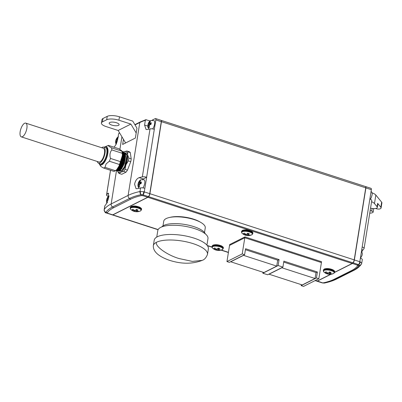 <?xml version="1.0" encoding="UTF-8"?>
<svg xmlns="http://www.w3.org/2000/svg" width="402" height="402" viewBox="0 0 402 402"><rect width="100%" height="100%" fill="white"/><g stroke="black" fill="none" stroke-linecap="round" stroke-linejoin="round"><path stroke-width="0.6" d="M124.715 152.68L125.268 152.855A9.598 3.814 107.9 0 1 126.886 155.584A9.598 3.814 107.9 0 1 123.298 168.604A9.598 3.814 107.9 0 1 119.354 171.116L119.123 171.046M124.776 152.7L126.937 155.529L124.58 166.584L121.811 170.368L119.037 171.076M328.112 274.139A8.889 8.889 0 0 0 333.479 273.556L333.479 273.556A5.442 1.824 -170.9 0 0 333.59 273.506A5.442 1.824 -170.9 0 0 331.364 270.697A5.442 1.824 -170.9 0 0 324.087 270.43A5.442 1.824 -170.9 0 0 323.937 272.028L323.937 272.028A8.889 8.889 0 0 0 326.54 273.661A8.181 6.99 63.3 0 0 327.861 274.058A8.839 3.512 -72.1 0 0 328.112 274.139A8.839 3.512 -72.1 0 0 328.952 274.079A8.839 7.553 63.3 0 0 331.283 274.189A8.181 3.251 -72.1 0 0 331.7 274.023A8.181 3.251 -72.1 0 0 332.132 273.762A8.839 7.553 -116.7 0 1 329.801 273.656A8.839 3.512 -72.1 0 0 331.087 272.44A8.181 6.99 -116.7 0 1 329.489 271.923A8.839 3.512 107.9 0 1 328.203 273.139A8.839 7.553 -116.7 0 1 326.067 271.797A8.181 3.251 107.9 0 1 325.635 272.059A8.181 3.251 107.9 0 1 325.218 272.224A8.839 7.553 63.3 0 0 327.354 273.561A8.839 3.512 107.9 0 1 326.263 273.541A8.181 6.99 63.3 0 0 326.54 273.661M334.142 270.958A5.161 1.729 -170.9 0 0 329.997 268.878A5.161 1.729 -170.9 0 0 324.575 269.008M111.882 214.753A2.744 1.09 -72.1 0 0 111.992 214.804A2.744 1.09 -72.1 0 0 112.113 214.824L112.696 214.849L147.715 197.256L148.413 196.593L142.816 194.784L143.032 195.739L141.348 195.593L141.042 194.653A2.744 1.95 -102 0 1 139.986 191.508L140.559 187.935A73.239 24.527 -170.9 0 0 137.368 188.694L136.042 188.694L134.595 184.257C135.308 180.789 136.826 178.578 139.142 177.639A73.239 24.527 9.1 0 1 142.333 176.88L150.016 128.916A3.658 1.226 9.1 0 1 154.313 129.293L146.629 177.257A3.658 1.226 -170.9 0 0 142.333 176.88M151.067 123.635L149.634 123.173L151.278 122.726L151.006 124.424L149.358 124.871L149.438 127.404L148.589 127.826L148.509 125.298L147.78 126.042L148.062 124.153C148.68 122.268 149.564 121.072 150.715 120.565L153.921 120.53A5.025 1.995 107.9 0 1 154.609 124.012A5.025 1.995 107.9 0 1 152.649 128.911M148.976 129.148L148.097 127.846L147.78 126.042M149.192 124.71L148.052 124.344L148.785 123.6L150.378 124.117L149.192 124.71L149.067 125.479M148.785 123.6L149.981 121.133L150.474 120.937L149.634 123.173M107.309 202.834L107.233 200.307L106.505 201.05L106.781 199.161L107.545 197.402L108.867 195.92M106.892 203.01L106.505 201.05M108.193 199.578L106.776 199.347L107.505 198.603L108.374 198.884M107.505 198.603L108.349 196.372L109.193 195.945M116.339 144.027L116.263 141.499L115.535 142.243L115.811 140.353C116.434 138.469 117.319 137.273 118.464 136.76M116.007 144.378L115.535 142.243M117.369 140.7L116.947 140.911L115.806 140.544L116.535 139.795L117.52 140.117M116.535 139.795L117.736 137.328L118.223 137.137L117.484 138.75L117.384 139.368L117.696 139.213A1.829 0.724 -72.1 0 0 117.484 138.75M123.761 151.891A10.97 4.357 107.9 0 1 123.957 151.785A10.97 4.357 107.9 0 1 127.55 154.675A10.97 4.357 107.9 0 1 125.911 164.88A10.97 4.357 107.9 0 1 123.454 169.549A10.97 4.357 107.9 0 1 120.685 172.197A10.97 4.357 107.9 0 1 117.555 170.991L118.364 172.719A11.884 4.718 107.9 0 0 119.364 173.518L121.756 174.297L126.002 172.167L123.605 171.388L120.685 172.197L119.364 173.518M123.957 151.785L126.876 150.981A11.884 4.718 107.9 0 1 127.876 151.78L127.55 154.675L128.816 158.081A11.884 4.718 107.9 0 1 128.364 160.921L125.911 164.88L125.062 169.353A11.884 4.718 107.9 0 1 124.344 170.438A11.884 4.718 107.9 0 1 123.605 171.388M118.54 125.344A5.025 1.683 -170.9 0 0 119.113 124.715A5.025 1.683 -170.9 0 0 115.48 122.469A5.025 1.683 -170.9 0 0 109.761 122.499A5.025 1.683 -170.9 0 0 109.183 123.128A5.025 1.683 -170.9 0 0 112.816 125.374A5.025 1.683 -170.9 0 0 118.54 125.344M121.655 168.81L125.605 156.418M124.278 153.087L124.761 159.8L121.535 168.031L118.876 170.508M120.856 168.549L124.806 156.157M123.484 152.83L123.962 159.544L120.736 167.77L118.082 170.247M116.273 170.051L117.881 169.433M120.057 168.292L124.007 155.901M122.685 152.574L123.163 159.287L119.937 167.513L117.283 169.991M119.258 168.031L123.208 155.644M122.389 153.534L122.118 160.222L119.138 167.252L116.716 169.629M118.464 167.775L122.414 155.383M117.836 171.106L121.555 168.94L124.454 163.142L125.6 156.252L125.464 154.75L123.63 151.845M123.228 151.76L125.369 154.72L123.293 165.8L120.479 170.016L117.454 170.935M117.037 170.845L120.761 168.679L123.655 162.88L124.801 155.996L124.665 154.494L122.831 151.589M122.429 151.499L124.57 154.458L122.494 165.539L119.685 169.755L116.66 170.679M116.238 170.589L119.962 168.423L122.861 162.624L124.007 155.74L123.871 154.232L122.032 151.333M121.972 151.308L123.771 154.202L121.695 165.282L118.886 169.498L115.861 170.418M115.806 170.413L119.163 168.162L122.062 162.363L123.208 155.479L123.072 153.976L122.057 151.579M122.092 151.695L122.972 153.941L121.133 164.513L118.505 168.81L115.841 170.393M116.791 169.523L118.364 167.905L121.263 162.106L122.404 155.066M122.314 155.634L120.675 163.433L116.972 169.267M99.058 163.478A9.598 3.814 -72.1 0 0 99.369 164.122A9.598 3.814 -72.1 0 0 104.319 162.453A9.598 3.814 -72.1 0 0 107.992 151.569A9.598 3.814 -72.1 0 0 104.977 146.81A9.598 3.814 -72.1 0 0 104.349 147.152M103.575 168.036A11.884 4.718 -72.1 0 0 104.992 167.327L115.369 170.684A11.884 4.718 107.9 0 1 115.057 170.9A11.884 4.718 107.9 0 1 113.952 171.398L103.575 168.036C101.163 166.78 100.163 165.976 100.585 165.634M109.349 161.227A11.884 4.718 -72.1 0 0 110.45 158.413L120.826 161.775A11.884 4.718 -72.1 0 1 119.726 164.589L109.349 161.227L106.088 163.926L104.992 167.327M98.239 162.996L99.711 163.855A8.774 3.487 -72.1 0 0 99.987 163.981A8.774 3.487 -72.1 0 0 103.595 161.679A8.774 3.487 -72.1 0 0 106.872 149.78A8.774 3.487 -72.1 0 0 105.394 147.283A8.774 3.487 -72.1 0 0 105.098 147.222L103.399 147.057A8.407 3.342 107.9 0 1 105.118 152.242A8.407 3.342 107.9 0 1 101.962 160.911A8.407 3.342 107.9 0 1 98.239 162.996A8.407 3.342 107.9 0 1 97.239 161.458M105.394 147.283L106.033 147.494A8.774 3.487 107.9 0 1 107.51 149.986A8.774 3.487 107.9 0 1 105.565 159.614A8.774 3.487 107.9 0 1 100.626 164.187L99.987 163.981M22.778 125.017A7.221 2.869 -72.1 0 0 20.1 132.173A7.221 2.869 -72.1 0 0 21.296 136.861A7.221 2.869 -72.1 0 0 24.266 134.966A7.221 2.869 -72.1 0 0 26.944 127.811A7.221 2.869 -72.1 0 0 25.748 123.123A7.221 2.869 -72.1 0 0 22.778 125.017M21.296 136.861L98.867 161.986A7.221 2.869 -72.1 0 0 101.837 160.091A7.221 2.869 -72.1 0 0 104.515 152.931A7.221 2.869 -72.1 0 0 103.319 148.248L25.748 123.123M141.187 182.87L139.755 182.402L141.398 181.955L141.127 183.659L139.484 184.106L139.559 186.634L138.71 187.061L138.635 184.533L137.901 185.277L138.182 183.387C138.801 181.503 139.685 180.307 140.836 179.794L144.042 179.764A5.025 1.995 -72.1 0 1 144.76 183.071A5.025 1.995 -72.1 0 1 142.951 187.9M139.002 188.287L138.218 187.081L137.901 185.277M139.313 183.945L138.177 183.578L138.906 182.83L140.504 183.347L139.313 183.945L139.192 184.714M138.906 182.83L140.107 180.362L140.594 180.171L139.755 182.402M216.784 250.28A8.889 8.889 0 0 0 222.15 249.697L222.15 249.697A5.442 1.824 -170.9 0 0 222.261 249.647A5.442 1.824 -170.9 0 0 220.035 246.838A5.442 1.824 -170.9 0 0 212.758 246.572A5.442 1.824 -170.9 0 0 212.608 248.17L212.608 248.17A8.889 8.889 0 0 0 215.211 249.803A8.181 6.99 63.3 0 0 216.532 250.2A8.839 3.512 -72.1 0 0 216.784 250.28A8.839 3.512 -72.1 0 0 217.623 250.22A8.839 7.553 63.3 0 0 219.954 250.33A8.181 3.251 -72.1 0 0 220.371 250.165A8.181 3.251 -72.1 0 0 220.804 249.903A8.839 7.553 -116.7 0 1 218.472 249.798A8.839 3.512 -72.1 0 0 219.758 248.582A8.181 6.99 -116.7 0 1 218.16 248.064A8.839 3.512 107.9 0 1 216.874 249.28A8.839 7.553 -116.7 0 1 214.738 247.939A8.181 3.251 107.9 0 1 214.306 248.2A8.181 3.251 107.9 0 1 213.889 248.366A8.839 7.553 63.3 0 0 216.025 249.702A8.839 3.512 107.9 0 1 214.934 249.682A8.181 6.99 63.3 0 0 215.211 249.803M222.814 247.099A5.161 1.729 -170.9 0 0 218.668 245.019A5.161 1.729 -170.9 0 0 213.246 245.15M134.987 211.583A8.889 8.889 0 0 0 140.353 211.005L140.353 211.005A5.442 1.824 -170.9 0 0 140.464 210.955A5.442 1.824 -170.9 0 0 138.238 208.146A5.442 1.824 -170.9 0 0 130.962 207.874A5.442 1.824 -170.9 0 0 130.806 209.477L130.806 209.477A8.889 8.889 0 0 0 133.414 211.11A8.181 6.99 63.3 0 0 134.735 211.507A8.839 3.512 -72.1 0 0 134.987 211.583A8.839 3.512 -72.1 0 0 135.821 211.527A8.839 7.553 63.3 0 0 138.157 211.633A8.181 3.251 -72.1 0 0 138.574 211.467A8.181 3.251 -72.1 0 0 139.007 211.211A8.839 7.553 -116.7 0 1 136.67 211.1A8.839 3.512 -72.1 0 0 137.956 209.889A8.181 6.99 -116.7 0 1 136.363 209.372A8.839 3.512 107.9 0 1 135.077 210.583A8.839 7.553 -116.7 0 1 132.941 209.246A8.181 3.251 107.9 0 1 132.509 209.507A8.181 3.251 107.9 0 1 132.092 209.668A8.839 7.553 63.3 0 0 134.228 211.01A8.839 3.512 107.9 0 1 133.137 210.99A8.181 6.99 63.3 0 0 133.414 211.11M141.012 208.407A5.161 1.729 -170.9 0 0 136.866 206.321A5.161 1.729 -170.9 0 0 131.449 206.452M161.785 226.904A22.487 7.527 9.1 0 1 163.694 225.487A22.487 7.527 9.1 0 1 187.146 224.884A22.487 7.527 9.1 0 1 205.332 233.879M156.75 237.09L157.8 230.547A25.411 8.507 9.1 0 1 160.705 227.381A25.411 8.507 9.1 0 1 189.618 227.23A25.411 8.507 9.1 0 1 207.98 238.587L206.935 245.125M153.333 245.707L154.222 240.18A27.421 9.181 9.1 0 1 157.353 236.763A27.421 9.181 9.1 0 1 188.558 236.597A27.421 9.181 9.1 0 1 208.372 248.853L207.487 254.381A27.421 9.181 9.1 0 0 187.674 242.125A27.421 9.181 9.1 0 0 156.468 242.29C154.725 246.15 167.142 255.089 179.051 258.546L192.377 261.406L202.176 260.38C192.216 264.225 181.176 264.149 169.046 260.164C160.956 257.26 152.926 252.662 153.333 245.707A27.421 9.181 9.1 0 1 156.468 242.29M162.991 225.884L163.74 221.206A21.025 7.04 9.1 0 1 166.142 218.587A21.025 7.04 9.1 0 1 190.066 218.462A21.025 7.04 9.1 0 1 205.256 227.854L204.507 232.532M370.126 199.201L371.172 197.945L372.217 194.462M371.584 201.693A9.14 3.06 9.1 0 1 374.473 203.563L377.086 206.749A5.482 1.834 9.1 0 1 377.332 207.447A5.482 1.834 9.1 0 1 376.704 208.13A5.482 1.834 9.1 0 1 370.549 208.181M360.463 258.235L362.061 255.406L362.338 253.697M246.315 235.441A8.889 8.889 0 0 0 251.682 234.863L251.682 234.863A5.442 1.824 -170.9 0 0 251.793 234.813A5.442 1.824 -170.9 0 0 249.567 232.004A5.442 1.824 -170.9 0 0 242.29 231.733A5.442 1.824 -170.9 0 0 242.135 233.336L242.135 233.336A8.889 8.889 0 0 0 244.743 234.969A8.181 6.99 63.3 0 0 246.064 235.366A8.839 3.512 -72.1 0 0 246.315 235.441A8.839 3.512 -72.1 0 0 247.155 235.386A8.839 7.553 63.3 0 0 249.486 235.492A8.181 3.251 -72.1 0 0 249.903 235.326A8.181 3.251 -72.1 0 0 250.335 235.069A8.839 7.553 -116.7 0 1 247.999 234.959A8.839 3.512 -72.1 0 0 249.29 233.748A8.181 6.99 -116.7 0 1 247.692 233.23A8.839 3.512 107.9 0 1 246.406 234.441A8.839 7.553 -116.7 0 1 244.27 233.105A8.181 3.251 107.9 0 1 243.838 233.366A8.181 3.251 107.9 0 1 243.421 233.527A8.839 7.553 63.3 0 0 245.557 234.868A8.839 3.512 107.9 0 1 244.466 234.848A8.181 6.99 63.3 0 0 244.743 234.969M252.34 232.266A5.161 1.729 -170.9 0 0 248.2 230.18A5.161 1.729 -170.9 0 0 242.778 230.311M226.944 261.586L242.22 253.913L244.612 254.687L229.336 262.36L226.944 261.586L229.668 244.577L244.944 236.904L321.555 261.717L321.399 262.561M161.076 120.349A1.829 0.724 107.9 0 1 161.162 120.364L365.463 186.533A1.829 0.724 107.9 0 1 365.75 187.845L354.212 259.873A2.744 1.09 107.9 0 1 352.871 262.813L352.177 263.481L147.876 197.307L112.856 214.899L112.269 214.879A2.744 1.09 107.9 0 1 112.148 214.854A2.744 1.09 107.9 0 1 112.073 214.824M330.675 274.28L317.158 281.068L315.339 280.48M228.426 252.33L221.301 250.024M211.98 247.004L207.211 245.461M158.142 229.567L112.856 214.899M352.177 263.481L334.519 272.35M169.951 217.381A19.376 6.487 9.1 0 1 200.548 222.286M317.158 281.068L316.57 281.048A2.744 1.09 107.9 0 1 316.449 281.028A2.744 1.09 107.9 0 1 316.339 280.973M161.162 120.364A1.829 0.724 107.9 0 1 161.448 121.675L149.911 193.704A2.744 1.09 107.9 0 1 148.569 196.643L147.876 197.307M161.282 120.69A1.643 0.653 107.9 0 1 161.323 120.776A1.643 0.653 107.9 0 1 161.363 121.716L149.825 193.749A2.558 1.015 107.9 0 1 148.574 196.488L147.715 197.256L143.032 195.739M247.155 235.386L247.436 233.602L248.18 233.843M246.064 235.366L246.225 234.361M249.486 235.492L249.547 235.12M247.999 234.959L248.24 233.451M245.557 234.868L245.682 234.085M323.68 282.782L323.992 283.058L322.329 282.913A2.744 0.663 106.9 0 1 322.253 282.902A2.744 0.663 106.9 0 1 322.193 282.867L323.68 282.782A69.827 23.381 -170.9 0 0 334.374 279.189L335.635 279.239L352.604 270.712A71.204 23.844 -170.9 0 0 359.313 265.35L359.333 265.305A2.744 2.618 8 0 0 361.745 263.124L361.674 263.305M334.374 279.189L351.348 270.667A69.827 23.381 -170.9 0 0 357.73 265.677L359.333 265.305L358.614 264.682A2.744 1.407 -65.5 0 0 360.318 261.873L361.745 263.124L361.287 264.28A2.744 2.553 34.2 0 0 361.549 263.772M365.539 186.568A1.829 0.724 107.9 0 1 365.619 186.583L371.046 188.342A1.829 0.724 -72.1 0 1 371.332 189.654L369.86 199.106A3.658 1.226 9.1 0 1 371.77 200.538L364.101 248.416A3.658 1.226 -170.9 0 1 364.031 248.597A73.239 24.527 9.1 0 1 362.89 250.019L361.941 251.521M364.101 248.416A3.658 1.226 -170.9 0 0 362.187 246.984L369.86 199.106M357.73 265.677L357.021 265.049L358.494 264.637A2.744 1.09 -72.1 0 0 359.835 261.697L362.187 246.984M360.393 258.21A3.658 1.226 9.1 0 1 362.302 259.642L361.745 263.129M331.007 274.244L317.314 281.124L316.731 281.098L322.193 282.867A2.744 1.09 107.9 0 1 322.072 282.847L324.324 283.058A2.744 1.613 80.8 0 1 323.992 283.058L324.102 283.038A71.204 23.844 -170.9 0 0 335.635 279.239A2.744 2.342 63.3 0 0 336.64 279.023L353.614 270.496C356.991 268.832 359.554 266.757 361.287 264.28A2.744 2.553 34.2 0 1 359.313 265.35M324.102 283.038A2.744 1.95 78 0 0 324.565 283.018L324.324 283.058A2.744 1.613 80.8 0 0 324.429 283.038M375.599 208.462L376.372 208.713A2.744 0.92 -170.9 0 0 380.041 208.849L380.458 208.643A5.482 1.834 -170.9 0 0 381.081 207.96A5.482 1.834 -170.9 0 0 380.835 207.261L377.629 203.347A5.482 1.834 9.1 0 1 377.875 204.045L377.332 207.447M369.755 213.14A5.482 1.834 -170.9 0 0 372.413 212.683L372.83 212.472A2.744 0.92 -170.9 0 0 373.141 212.13A2.744 0.92 -170.9 0 0 371.709 211.055L370.167 210.558M365.619 186.583A1.829 0.724 107.9 0 1 365.905 187.895L354.368 259.928A2.744 1.09 107.9 0 1 353.031 262.863L352.338 263.531L334.479 272.501M357.021 265.049L352.252 263.405M322.002 282.641L317.258 281.018M372.026 192.834A9.14 3.06 9.1 0 1 375.835 195.055L381.654 202.161A5.482 1.834 9.1 0 1 381.9 202.854L381.081 207.96M135.821 211.527L136.107 209.743L136.851 209.985M134.735 211.507L134.896 210.502M138.157 211.633L138.218 211.261M136.67 211.1L136.911 209.593M134.228 211.01L134.353 210.226M217.623 250.22L217.904 248.441L218.648 248.677M216.532 250.2L216.693 249.195M219.954 250.33L220.015 249.954M218.472 249.798L218.713 248.29M216.025 249.702L216.15 248.918M140.61 182.679L140.504 183.347M139.373 184.774L138.635 184.533M140.192 180.744L139.745 180.598M101.691 147.72A8.407 3.342 107.9 0 1 103.399 147.057M111.816 149.911A11.884 4.718 -72.1 0 0 111.5 147.805L121.876 151.167A11.884 4.718 107.9 0 1 122.188 153.268L111.816 149.911C109.942 152.268 109.49 155.102 110.45 158.413M121.791 150.871L118.881 148.76L108.505 145.398A11.884 4.718 -72.1 0 0 108.083 145.539L104.977 146.81M108.505 145.398C108.078 145.735 109.078 146.539 111.5 147.805M119.726 164.589L119.384 165.885A11.336 4.502 -72.1 0 0 121.56 160.333L120.826 161.775M121.56 160.333L122.414 155.021A11.336 4.502 -72.1 0 0 121.896 151.112A11.336 4.502 -72.1 0 0 121.851 151.001M122.188 153.268L122.414 155.021M115.057 170.9L115.6 170.554A11.336 4.502 -72.1 0 0 116.665 169.699L119.384 165.885M115.369 170.684L116.665 169.699M116.947 140.911L116.821 141.68M107.917 199.719L107.791 200.482M102.45 121.886A9.14 3.06 -170.9 0 0 101.404 123.022L101.952 119.62A9.14 3.06 9.1 0 1 102.997 118.484L102.45 121.886L106.696 119.751L107.239 116.349A9.14 3.06 9.1 0 1 119.464 116.806L132.755 121.108L136.951 128.143L136.183 132.956L130.886 124.082L118.917 120.208A9.14 3.06 -170.9 0 0 106.696 119.751M102.997 118.484L107.239 116.349M117.007 141.74L116.263 141.499M117.128 141.519A1.829 0.724 -72.1 0 1 117.012 141.695L117.289 140.981M117.67 139.464L117.384 139.368M117.821 137.71L117.374 137.564M107.902 200.523L107.233 200.307M108.56 198.075L108.816 196.467M108.791 196.513L108.349 196.372M150.489 123.449L150.378 124.117M101.404 123.022A9.14 3.06 -170.9 0 0 106.188 126.6L118.158 130.479L130.886 124.082M125.61 142.956L118.158 130.479M119.635 132.951A73.239 24.527 -170.9 0 0 118.615 133.725L117.851 138.489C117.133 141.961 116.243 144.368 115.178 145.715A73.239 24.527 -170.9 0 0 114.284 146.866L114.223 147.253M110.535 170.292L106.6 194.829A73.239 24.527 9.1 0 1 107.741 193.407L108.309 193.161L108.505 198.332L105.972 204.462A73.239 24.527 -170.9 0 0 104.832 205.884L104.259 209.457A73.239 24.527 9.1 0 1 111.158 203.94L128.127 195.412A73.239 24.527 9.1 0 1 139.986 191.508L143.76 191.734L149.75 193.653L161.287 121.625A1.829 0.724 -72.1 0 0 161.247 120.58A1.829 0.724 -72.1 0 0 161.001 120.309L155.574 118.555A1.829 0.724 107.9 0 1 155.86 119.866L154.313 129.293M141.348 195.593A69.827 23.381 -170.9 0 0 130.66 199.186L113.686 207.713A69.827 23.381 -170.9 0 0 107.299 212.698L105.811 212.392A2.744 2.543 -171.7 0 1 104.178 209.678L104.178 209.678A2.744 2.543 -171.7 0 1 104.183 209.643L104.259 209.457A2.744 2.553 -145.8 0 0 105.832 212.341L106.525 213.015A2.744 1.482 109.2 0 1 106.349 212.975L106.525 213.035A2.744 1.09 107.9 0 1 106.455 213.005M149.253 125.54L148.509 125.298M150.067 121.51L149.624 121.364M126.002 172.167A11.884 4.718 -72.1 0 0 127.454 170.126L130.756 161.699A11.884 4.718 -72.1 0 0 131.213 158.855L130.268 152.559A11.884 4.718 -72.1 0 0 129.268 151.755L126.876 150.981M125.062 169.353L127.454 170.126M128.364 160.921L130.756 161.699M128.816 158.081L131.213 158.855M127.876 151.78L130.268 152.559M136.183 132.956L135.363 138.057L122.635 144.454L123.454 139.348M118.615 133.725L119.515 132.75M114.183 147.238L114.213 147.047A3.658 1.226 9.1 0 1 114.284 146.866M106.6 194.829A3.658 1.226 -170.9 0 0 106.53 195.01A3.658 1.226 -170.9 0 0 108.314 196.397M106.349 212.975C105.324 213.05 104.6 211.949 104.178 209.678L104.756 206.065A3.658 1.226 9.1 0 1 104.832 205.884M107.299 212.698L108.012 213.331L112.696 214.849M143.76 191.734A2.744 0.744 -77.9 0 1 142.816 194.784L141.147 194.638A2.744 1.693 -93.7 0 1 140.424 191.437M150.102 120.942L145.825 119.706L140.192 121.977A0.915 0.779 63.3 0 0 139.801 122.535L135.037 124.932M146.288 119.711L145.343 120.298A73.239 24.527 -170.9 0 0 139.801 122.535L128.127 195.412A2.744 2.342 -116.7 0 0 129.509 198.452L112.535 206.98A2.744 2.342 -116.7 0 1 111.158 203.94L116.49 170.654M150.016 128.916A73.239 24.527 -170.9 0 0 147.428 129.519L146.077 129.509L144.579 125.062L145.343 120.298M152.132 120.173L155.283 118.59A1.829 0.724 107.9 0 1 155.574 118.555M148.574 196.488L148.413 196.593A2.744 1.09 -72.1 0 0 149.75 193.653L149.825 193.749M140.559 187.935A3.658 1.226 9.1 0 1 144.856 188.312L144.288 191.885A2.744 1.09 -72.1 0 1 142.946 194.819M142.655 179.403A5.94 2.362 107.9 0 1 143.273 178.975L146.629 177.257M146.665 177.267L144.856 188.312M328.952 274.079L329.238 272.3L329.977 272.536M327.861 274.058L328.022 273.053M331.283 274.189L331.343 273.812M329.801 273.656L330.042 272.149M327.354 273.561L327.479 272.777M302.234 284.953L269.033 274.199L281.847 267.762L315.047 278.516L302.234 284.953M283.717 262.109L316.002 272.566L315.047 278.516M318.831 278.727L303.555 286.4L301.163 285.626L316.434 277.953L318.831 278.727L321.419 262.566L244.808 237.753L229.532 245.426L244.808 237.738L321.419 262.551M301.314 284.656L301.163 285.626M267.642 274.767L262.853 273.214L278.129 265.541L282.918 267.094L267.642 274.767M263.008 272.249L262.853 273.214M315.977 272.707L317.389 271.998L316.434 277.953M317.389 271.998L283.872 261.139L282.918 267.094M242.22 253.913L244.808 237.753M277.671 260.3L279.083 259.591L245.567 248.732L244.612 254.687M279.083 259.591L278.129 265.541M244.808 237.738L244.944 236.904M263.928 272.546L230.728 261.792L243.542 255.355L276.742 266.109L263.928 272.546M245.411 249.702L277.692 260.159L276.742 266.109M323.962 270.008A5.653 1.894 9.1 0 1 330.479 269.998A5.653 1.894 9.1 0 1 334.464 272.561L334.615 271.978A5.708 1.909 -170.9 0 0 330.585 269.39A5.708 1.909 -170.9 0 0 324.007 269.405A5.708 1.909 -170.9 0 0 323.349 270.174L323.308 270.772A5.653 1.894 9.1 0 1 323.962 270.008M148.202 125.454A1.829 0.724 -72.1 0 0 148.413 125.921M148.881 122.977A1.829 0.724 -72.1 0 0 148.474 123.756M106.922 200.462A1.829 0.724 -72.1 0 0 107.133 200.925M107.605 197.98A1.829 0.724 -72.1 0 0 107.198 198.759M115.952 141.655A1.829 0.724 -72.1 0 0 116.163 142.122M116.635 139.172A1.829 0.724 -72.1 0 0 116.228 139.951M138.323 184.689A1.829 0.724 -72.1 0 0 138.534 185.156M139.007 182.207A1.829 0.724 -72.1 0 0 138.595 182.985M212.633 246.15A5.653 1.894 9.1 0 1 219.145 246.14A5.653 1.894 9.1 0 1 223.135 248.702L223.286 248.119A5.708 1.909 -170.9 0 0 219.256 245.532A5.708 1.909 -170.9 0 0 212.678 245.547A5.708 1.909 -170.9 0 0 212.02 246.315L211.98 246.913A5.653 1.894 9.1 0 1 212.633 246.15M130.836 207.457A5.653 1.894 9.1 0 1 137.348 207.442A5.653 1.894 9.1 0 1 141.338 210.005L141.484 209.427A5.708 1.909 -170.9 0 0 137.459 206.839A5.708 1.909 -170.9 0 0 130.881 206.854A5.708 1.909 -170.9 0 0 130.223 207.623L130.183 208.221A5.653 1.894 9.1 0 1 130.836 207.457M242.165 231.316A5.653 1.894 9.1 0 1 248.677 231.301A5.653 1.894 9.1 0 1 252.667 233.863L252.818 233.286A5.708 1.909 -170.9 0 0 248.788 230.698A5.708 1.909 -170.9 0 0 242.21 230.713A5.708 1.909 -170.9 0 0 241.552 231.482L241.512 232.08A5.653 1.894 9.1 0 1 242.165 231.316M316.57 281.048L315.133 280.581M228.401 252.491L221.035 250.104M211.995 247.175L207.382 245.682M112.148 214.854L158.061 229.728L112.269 214.879M365.75 187.845L161.448 121.675M354.212 259.873L149.911 193.704M352.871 262.813L148.569 196.643M351.348 270.667L352.604 270.712A2.744 2.342 63.3 0 0 353.614 270.496M361.725 249.642L362.89 250.019M354.202 259.918L360.318 261.873M324.565 283.018L324.565 283.018C329.278 282.018 333.303 280.686 336.64 279.023M316.61 281.078L322.072 282.847A2.744 1.09 107.9 0 1 321.962 282.797M377.629 203.347L377.086 206.749M371.332 189.654L365.74 187.89M358.494 264.637L352.941 262.742M371.709 211.055L372.121 208.462M380.835 207.261L381.654 202.161M374.473 203.563L375.835 195.055M370.398 199.302L370.463 198.879M139.383 184.729A1.829 0.724 -72.1 0 0 139.79 183.95M140.067 182.247A1.829 0.724 -72.1 0 0 139.856 181.784M108.615 197.804A1.829 0.724 -72.1 0 0 108.455 197.553M119.464 116.806L118.917 120.208M108.716 193.724L107.741 193.407M113.686 207.713L112.535 206.98A71.204 23.844 -170.9 0 0 105.832 212.341M149.258 125.494A1.829 0.724 -72.1 0 0 149.67 124.715M149.941 123.017A1.829 0.724 -72.1 0 0 149.73 122.55M121.917 136.77L119.902 149.353M108.012 213.331L106.646 213.055A2.744 1.09 107.9 0 1 106.525 213.035L111.992 214.804M130.66 199.186L129.509 198.452A71.204 23.844 -170.9 0 1 141.042 194.653M147.77 126.092L144.579 125.062M106.646 213.055L112.113 214.824M161.363 121.716L155.86 119.866M143.273 178.975L139.142 177.639M333.479 273.556L334.464 272.561M323.349 270.174L324.248 269.028C326.741 268.209 329.61 268.456 332.866 269.767C334.469 270.747 335.052 271.486 334.615 271.978M99.369 164.122L100.565 166.041M222.15 249.697L223.135 248.702M212.02 246.315L212.919 245.17C215.412 244.351 218.281 244.597 221.537 245.908C223.14 246.888 223.718 247.627 223.286 248.119M140.353 211.005L141.338 210.005M130.223 207.623L131.117 206.472C133.61 205.658 136.484 205.904 139.74 207.216C141.338 208.196 141.921 208.929 141.484 209.427M371.081 191.236L371.905 192.483L372.227 194.377M361.534 250.848L362.353 253.607M251.682 234.863L252.667 233.863M241.552 231.482L242.451 230.331C244.939 229.512 247.813 229.763 251.069 231.075C252.667 232.054 253.25 232.788 252.818 233.286M316.449 281.028L315.113 280.596M228.396 252.506L221.005 250.114M212 247.195L207.402 245.707M242.135 233.336L241.512 232.08M373.141 212.13L373.709 208.583M202.176 260.38C204.462 259.652 206.231 257.652 207.487 254.381M130.806 209.477L130.183 208.221M212.608 248.17L211.98 246.913M121.555 168.94L121.751 168.684M125.6 156.252L125.61 156.574M120.761 168.679L120.952 168.423M124.801 155.996L124.811 156.318M119.962 168.423L120.153 168.167M124.007 155.74L124.012 156.056M119.163 168.162L119.359 167.91M123.208 155.479L123.213 155.8M118.364 167.905L118.56 167.649M122.409 155.222L122.419 155.544M134.866 124.65L140.192 121.977M110.49 170.277L106.53 195.01M323.937 272.028L323.308 270.772"/></g></svg>
